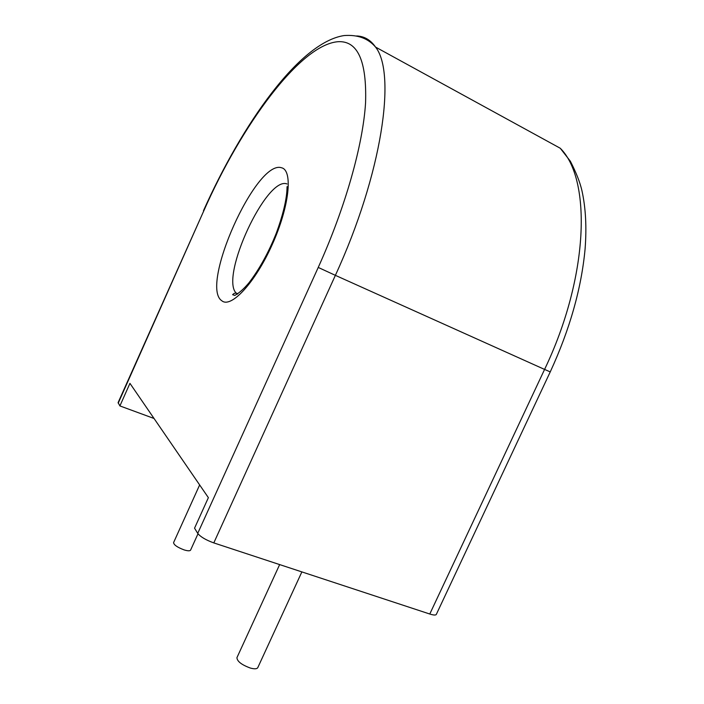 <?xml version="1.0" encoding="UTF-8"?>
<svg xmlns="http://www.w3.org/2000/svg" width="704" height="704" viewBox="0 0 704 704"><rect width="100%" height="100%" fill="white"/><g stroke="black" fill="none" stroke-linecap="round" stroke-linejoin="round"><path stroke-width="1.06" d="M279.646 564.59L236.931 657.668C237.134 661.382 241.639 664.849 250.439 668.078C254.505 669.161 256.951 669.011 257.787 667.63L301.866 571.903M199.646 484.942L173.58 542.608C173.844 544.905 177.338 547.325 184.078 549.886C187.757 551.003 189.93 551.082 190.582 550.123L198 533.773M429.783 614.02L544.579 369.424L550.246 371.888L436.313 614.416C435.723 615.349 433.55 615.217 429.783 614.02L213.805 542.907C205.823 540.012 200.464 536.835 197.727 533.377L194.55 528.176L208.375 497.658L129.941 383.354L119.9 405.926L118.105 402.6L203.746 210.945L118.219 403.172M154.035 418.475L119.9 405.926M281.503 167.763C293.154 170.166 289.423 206.58 272.175 244.702C255.077 282.894 230.982 308.572 221.857 300.784C199.346 286.475 256.142 159.166 281.503 167.763M197.727 533.377L318.234 267.432C345.435 207.372 363.018 144.672 365.57 102.758C366.863 60.896 357.676 40.55 338.017 41.703C299.922 44.713 241.296 125.611 203.746 210.945M287.003 183.938C266.587 175.806 219.982 276.276 236.051 293.005L237.257 294.184M356.629 35.957C364.294 36.23 370.594 39.934 375.54 47.071L560.252 148.245C591.747 179.3 588.843 276.971 544.579 369.424L335.377 275.343L213.805 542.907M203.438 210.778C242.493 123.49 299.605 42.284 344.098 35.561C357.694 34.54 368.174 38.386 375.54 47.071C396.519 73.234 382.166 173.765 335.377 275.343L318.234 267.432M287.25 186.745C286.361 184.958 289.441 197.314 276.408 232.874C268.743 252.234 259.582 268.893 248.934 282.841C243.857 288.86 239.14 293.049 234.802 295.407L232.602 294.686L234.08 293.462L236.051 293.005L237.882 293.779M560.252 148.245L570.319 161.172C576.189 172.577 580.061 182.424 581.944 190.696C585.719 207.821 586.766 227.26 585.086 249.014C581.398 288.534 569.782 329.49 550.246 371.888"/></g></svg>
